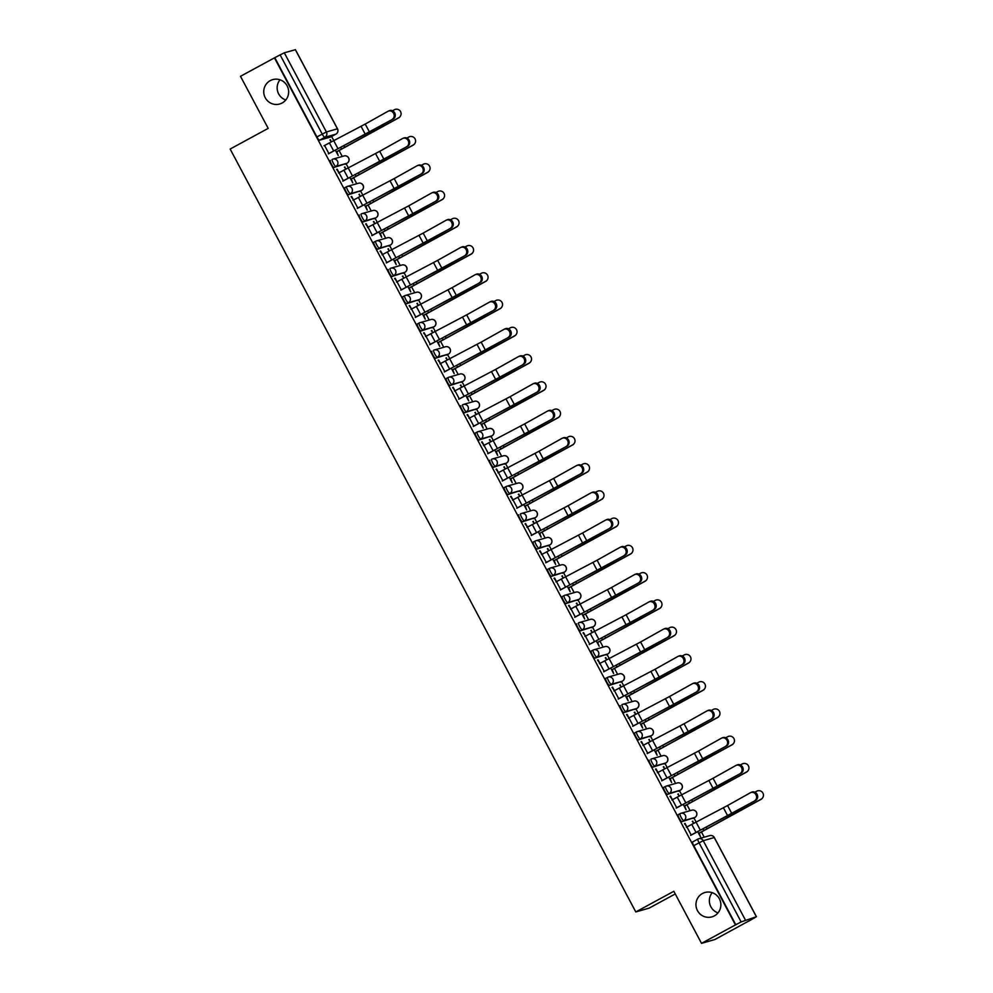 <?xml version="1.0" encoding="UTF-8"?>
<svg xmlns="http://www.w3.org/2000/svg" width="993" height="993" viewBox="0 0 993 993"><rect width="100%" height="100%" fill="white"/><g stroke="black" fill="none" stroke-linecap="round" stroke-linejoin="round"><path stroke-width="1.49" d="M702.485 893.501A12.673 12.412 74 0 1 719.925 899.993A12.673 12.412 74 0 1 711.919 916.874A12.673 12.412 74 0 1 702.485 893.501M270.27 80.619A12.673 12.412 74 0 1 287.709 87.111A12.673 12.412 74 0 1 279.703 103.992A12.673 12.412 74 0 1 270.27 80.619M679.994 813.689L678.182 814.67A3.96 0.794 61.5 0 0 678.157 814.682A3.96 0.794 61.5 0 0 679.262 818.393A3.96 0.794 61.5 0 0 681.906 821.658L683.78 820.64A3.96 0.794 -118.5 0 1 681.136 817.363A3.96 0.794 -118.5 0 1 680.031 813.664A3.96 0.794 -118.5 0 1 680.056 813.652A3.96 3.873 74 0 1 685.331 815.29A3.96 3.873 -106 0 1 683.78 820.64L694.802 817.487A3.96 3.873 -106 0 0 691.848 810.189A3.96 3.96 0 0 1 694.827 817.475A3.96 0.794 -118.5 0 1 694.802 817.487L681.906 821.658M665.509 786.431L663.696 787.412A3.96 0.794 61.5 0 0 663.659 787.424A3.96 0.794 61.5 0 0 664.776 791.123A3.96 0.794 61.5 0 0 667.408 794.4L669.282 793.382A3.96 0.794 -118.5 0 1 666.651 790.105A3.96 0.794 -118.5 0 1 665.533 786.406A3.96 0.794 -118.5 0 1 665.571 786.394A3.96 3.873 74 0 1 670.834 788.032A3.96 3.873 -106 0 1 669.282 793.382L680.304 790.229A3.96 0.794 -118.5 0 1 680.304 790.229A3.96 3.873 -106 0 0 677.363 782.931A3.96 3.96 0 0 1 680.342 790.217L667.408 794.4M649.161 760.166L649.199 760.154A3.96 0.794 61.5 0 0 649.161 760.166A3.96 0.794 61.5 0 0 650.278 763.865A3.96 0.794 61.5 0 0 652.91 767.142L654.784 766.124A3.96 0.794 -118.5 0 1 652.153 762.847A3.96 0.794 -118.5 0 1 651.036 759.149A3.96 0.794 -118.5 0 1 651.073 759.136A3.96 3.873 74 0 1 656.348 760.775A3.96 3.873 -106 0 1 654.784 766.124L665.806 762.972A3.96 3.873 -106 0 0 662.865 755.673A3.96 3.96 0 0 1 665.844 762.959A3.96 0.794 -118.5 0 1 665.844 762.959A3.96 0.794 -118.5 0 1 665.806 762.972L652.91 767.142M636.513 731.903L634.701 732.896A3.96 0.794 61.5 0 0 634.676 732.908A3.96 0.794 61.5 0 0 635.781 736.607A3.96 0.794 61.5 0 0 638.425 739.884L640.299 738.866A3.96 0.794 -118.5 0 1 637.655 735.59A3.96 0.794 -118.5 0 1 636.55 731.891A3.96 0.794 -118.5 0 1 636.575 731.878A3.96 3.873 74 0 1 641.85 733.517A3.96 3.873 -106 0 1 640.299 738.866L651.321 735.714A3.96 0.794 -118.5 0 1 651.321 735.714A3.96 3.873 -106 0 0 648.367 728.403A3.96 3.96 0 0 1 651.346 735.701L638.425 739.884M620.178 705.651L620.215 705.638A3.96 0.794 61.5 0 0 620.178 705.651A3.96 0.794 61.5 0 0 621.283 709.35A3.96 0.794 61.5 0 0 623.927 712.626L625.801 711.609A3.96 0.794 -118.5 0 1 623.17 708.332A3.96 0.794 -118.5 0 1 622.052 704.633A3.96 0.794 -118.5 0 1 622.09 704.62A3.96 3.873 74 0 1 627.353 706.259A3.96 3.873 -106 0 1 625.801 711.609L636.823 708.456A3.96 3.873 -106 0 0 633.882 701.145A3.96 3.96 0 0 1 636.861 708.443A3.96 0.794 -118.5 0 1 636.861 708.443A3.96 0.794 -118.5 0 1 636.823 708.456L623.927 712.626M607.53 677.387L605.718 678.38A3.96 0.794 61.5 0 0 605.68 678.393A3.96 0.794 61.5 0 0 606.797 682.092A3.96 0.794 61.5 0 0 609.429 685.369L611.303 684.351A3.96 0.794 -118.5 0 1 608.672 681.074A3.96 0.794 -118.5 0 1 607.555 677.375A3.96 0.794 -118.5 0 1 607.592 677.35A3.96 3.873 74 0 1 612.855 679.001A3.96 3.873 -106 0 1 611.303 684.351L622.326 681.198A3.96 3.873 -106 0 0 619.384 673.887A3.96 3.96 0 0 1 622.363 681.186A3.96 0.794 -118.5 0 1 622.326 681.198L609.429 685.369M593.032 650.13L591.22 651.11A3.96 0.794 61.5 0 0 591.183 651.135A3.96 0.794 61.5 0 0 592.3 654.834A3.96 0.794 61.5 0 0 594.944 658.111L596.818 657.081A3.96 0.794 -118.5 0 1 594.174 653.816A3.96 0.794 -118.5 0 1 593.069 650.105A3.96 0.794 -118.5 0 1 593.094 650.092A3.96 3.873 74 0 1 598.369 651.743A3.96 3.873 -106 0 1 596.818 657.081L607.84 653.94A3.96 0.794 -118.5 0 1 607.84 653.94A3.96 3.873 -106 0 0 604.886 646.629A3.96 3.96 0 0 1 607.865 653.928L594.944 658.111M576.697 623.865L576.722 623.852A3.96 0.794 61.5 0 0 576.697 623.865A3.96 0.794 61.5 0 0 577.802 627.576A3.96 0.794 61.5 0 0 580.446 630.84L582.32 629.823A3.96 0.794 -118.5 0 1 579.689 626.558A3.96 0.794 -118.5 0 1 578.571 622.847A3.96 0.794 -118.5 0 1 578.609 622.834A3.96 3.873 74 0 1 583.872 624.485A3.96 3.873 -106 0 1 582.32 629.823L593.342 626.682A3.96 3.873 -106 0 0 590.401 619.371A3.96 3.96 0 0 1 593.38 626.657A3.96 0.794 -118.5 0 1 593.38 626.657A3.96 0.794 -118.5 0 1 593.342 626.682L580.446 630.84M564.049 595.614L562.237 596.594A3.96 0.794 61.5 0 0 562.199 596.607A3.96 0.794 61.5 0 0 563.316 600.318A3.96 0.794 61.5 0 0 565.948 603.583L567.822 602.565A3.96 0.794 -118.5 0 1 565.191 599.3A3.96 0.794 -118.5 0 1 564.074 595.589A3.96 0.794 -118.5 0 1 564.111 595.577A3.96 3.873 74 0 1 569.374 597.215A3.96 3.873 -106 0 1 567.822 602.565L578.845 599.412A3.96 0.794 -118.5 0 1 578.845 599.412A3.96 3.873 -106 0 0 575.903 592.113A3.96 3.96 0 0 1 578.882 599.4L565.948 603.583M549.551 568.356L547.739 569.337A3.96 0.794 61.5 0 0 547.702 569.349A3.96 0.794 61.5 0 0 548.819 573.06A3.96 0.794 61.5 0 0 551.45 576.325L553.337 575.307A3.96 0.794 -118.5 0 1 550.693 572.042A3.96 0.794 -118.5 0 1 549.588 568.331A3.96 0.794 -118.5 0 1 549.613 568.319A3.96 3.873 74 0 1 554.888 569.957A3.96 3.873 -106 0 1 553.337 575.307L564.359 572.154A3.96 3.873 -106 0 0 561.405 564.856A3.96 3.96 0 0 1 564.384 572.142A3.96 0.794 -118.5 0 1 564.359 572.154L551.45 576.325M535.066 541.098L533.241 542.079A3.96 0.794 61.5 0 0 533.216 542.091A3.96 0.794 61.5 0 0 534.321 545.802A3.96 0.794 61.5 0 0 536.965 549.067L538.839 548.049A3.96 0.794 -118.5 0 1 536.195 544.772A3.96 0.794 -118.5 0 1 535.09 541.073A3.96 0.794 -118.5 0 1 535.128 541.061A3.96 3.873 74 0 1 540.391 542.699A3.96 3.873 -106 0 1 538.839 548.049L549.861 544.896A3.96 0.794 -118.5 0 1 549.861 544.896A3.96 3.873 -106 0 0 546.92 537.598A3.96 3.96 0 0 1 549.899 544.884L536.965 549.067M518.718 514.833L518.756 514.821A3.96 0.794 61.5 0 0 518.718 514.833A3.96 0.794 61.5 0 0 519.836 518.532A3.96 0.794 61.5 0 0 522.467 521.809L524.341 520.791A3.96 0.794 -118.5 0 1 521.71 517.514A3.96 0.794 -118.5 0 1 520.593 513.815A3.96 0.794 -118.5 0 1 520.63 513.803A3.96 3.873 74 0 1 525.893 515.441A3.96 3.873 -106 0 1 524.341 520.791L535.364 517.638A3.96 3.873 -106 0 0 532.422 510.34A3.96 3.96 0 0 1 535.401 517.626A3.96 0.794 -118.5 0 1 535.401 517.626A3.96 0.794 -118.5 0 1 535.364 517.638L522.467 521.809M506.07 486.57L504.258 487.563A3.96 0.794 61.5 0 0 504.221 487.575A3.96 0.794 61.5 0 0 505.338 491.274A3.96 0.794 61.5 0 0 507.969 494.551L509.856 493.533A3.96 0.794 -118.5 0 1 507.212 490.257A3.96 0.794 -118.5 0 1 506.107 486.558A3.96 0.794 -118.5 0 1 506.132 486.545A3.96 3.873 74 0 1 511.407 488.184A3.96 3.873 -106 0 1 509.856 493.533L520.878 490.381A3.96 0.794 -118.5 0 1 520.878 490.381A3.96 3.873 -106 0 0 517.924 483.082A3.96 3.96 0 0 1 520.903 490.368L507.969 494.551M489.735 460.318L489.76 460.305A3.96 0.794 61.5 0 0 489.735 460.318A3.96 0.794 61.5 0 0 490.84 464.016A3.96 0.794 61.5 0 0 493.484 467.293L495.358 466.276A3.96 0.794 -118.5 0 1 492.714 462.999A3.96 0.794 -118.5 0 1 491.609 459.3A3.96 0.794 -118.5 0 1 491.634 459.287A3.96 3.873 74 0 1 496.91 460.926A3.96 3.873 -106 0 1 495.358 466.276L506.38 463.123A3.96 3.873 -106 0 0 503.426 455.824A3.96 3.96 0 0 1 506.418 463.11A3.96 0.794 -118.5 0 1 506.38 463.123L493.484 467.293M477.087 432.054L475.275 433.047A3.96 0.794 61.5 0 0 475.237 433.06A3.96 0.794 61.5 0 0 476.355 436.759A3.96 0.794 61.5 0 0 478.986 440.036L480.86 439.018A3.96 0.794 -118.5 0 1 478.229 435.741A3.96 0.794 -118.5 0 1 477.112 432.042A3.96 0.794 -118.5 0 1 477.149 432.029A3.96 3.873 74 0 1 482.412 433.668A3.96 3.873 -106 0 1 480.86 439.018L491.883 435.865A3.96 0.794 -118.5 0 1 491.883 435.865A3.96 3.873 -106 0 0 488.941 428.554A3.96 3.96 0 0 1 491.92 435.853L478.986 440.036M460.74 405.802L460.777 405.789A3.96 0.794 61.5 0 0 460.74 405.802A3.96 0.794 61.5 0 0 461.857 409.501A3.96 0.794 61.5 0 0 464.488 412.778L466.375 411.76A3.96 0.794 -118.5 0 1 463.731 408.483A3.96 0.794 -118.5 0 1 462.614 404.784A3.96 0.794 -118.5 0 1 462.651 404.759A3.96 3.873 74 0 1 467.926 406.41A3.96 3.873 -106 0 1 466.375 411.76L477.397 408.607A3.96 3.873 -106 0 0 474.443 401.296A3.96 3.96 0 0 1 477.422 408.595A3.96 0.794 -118.5 0 1 477.397 408.607L464.488 412.778M448.091 377.539L446.279 378.519A3.96 0.794 61.5 0 0 446.254 378.544A3.96 0.794 61.5 0 0 447.359 382.243A3.96 0.794 61.5 0 0 450.003 385.52L451.877 384.502A3.96 0.794 -118.5 0 1 449.233 381.225A3.96 0.794 -118.5 0 1 448.128 377.514A3.96 0.794 -118.5 0 1 448.153 377.501A3.96 3.873 74 0 1 453.429 379.152A3.96 3.873 -106 0 1 451.877 384.502L462.899 381.349A3.96 3.873 -106 0 0 459.945 374.038A3.96 3.96 0 0 1 462.924 381.337A3.96 0.794 -118.5 0 1 462.899 381.349L450.003 385.52M431.756 351.274L431.794 351.261A3.96 0.794 61.5 0 0 431.756 351.274A3.96 0.794 61.5 0 0 432.874 354.985A3.96 0.794 61.5 0 0 435.505 358.262L437.379 357.232A3.96 0.794 -118.5 0 1 434.748 353.967A3.96 0.794 -118.5 0 1 433.631 350.256A3.96 0.794 -118.5 0 1 433.668 350.244A3.96 3.873 74 0 1 438.931 351.894A3.96 3.873 -106 0 1 437.379 357.232L448.402 354.091A3.96 3.873 -106 0 0 445.46 346.78A3.96 3.96 0 0 1 448.439 354.067A3.96 0.794 -118.5 0 1 448.439 354.067A3.96 0.794 -118.5 0 1 448.402 354.091L435.505 358.262M419.108 323.023L417.296 324.003A3.96 0.794 61.5 0 0 417.259 324.016A3.96 0.794 61.5 0 0 418.376 327.727A3.96 0.794 61.5 0 0 421.007 330.992L422.881 329.974A3.96 0.794 -118.5 0 1 420.25 326.709A3.96 0.794 -118.5 0 1 419.133 322.998A3.96 0.794 -118.5 0 1 419.17 322.986A3.96 3.873 74 0 1 424.445 324.624A3.96 3.873 -106 0 1 422.881 329.974L433.904 326.821A3.96 3.873 -106 0 0 430.962 319.523A3.96 3.96 0 0 1 433.941 326.809A3.96 0.794 -118.5 0 1 433.904 326.821L421.007 330.992M404.61 295.765L402.798 296.746A3.96 0.794 61.5 0 0 402.773 296.758A3.96 0.794 61.5 0 0 403.878 300.469A3.96 0.794 61.5 0 0 406.522 303.734L408.396 302.716A3.96 0.794 -118.5 0 1 405.752 299.452A3.96 0.794 -118.5 0 1 404.647 295.74A3.96 0.794 -118.5 0 1 404.672 295.728A3.96 3.873 74 0 1 409.948 297.366A3.96 3.873 -106 0 1 408.396 302.716L419.418 299.563A3.96 0.794 -118.5 0 1 419.418 299.563A3.96 3.873 -106 0 0 416.464 292.265A3.96 3.96 0 0 1 419.443 299.551L406.522 303.734M388.275 269.5L388.313 269.488A3.96 0.794 61.5 0 0 388.275 269.5A3.96 0.794 61.5 0 0 389.38 273.212A3.96 0.794 61.5 0 0 392.024 276.476L393.898 275.458A3.96 0.794 -118.5 0 1 391.267 272.194A3.96 0.794 -118.5 0 1 390.15 268.482A3.96 0.794 -118.5 0 1 390.187 268.47A3.96 3.873 74 0 1 395.45 270.108A3.96 3.873 -106 0 1 393.898 275.458L404.921 272.305A3.96 3.873 -106 0 0 401.979 265.007A3.96 3.96 0 0 1 404.958 272.293A3.96 0.794 -118.5 0 1 404.958 272.293A3.96 0.794 -118.5 0 1 404.921 272.305L392.024 276.476M375.627 241.249L373.815 242.23A3.96 0.794 61.5 0 0 373.778 242.242A3.96 0.794 61.5 0 0 374.895 245.954A3.96 0.794 61.5 0 0 377.526 249.218L379.4 248.2A3.96 0.794 -118.5 0 1 376.769 244.923A3.96 0.794 -118.5 0 1 375.652 241.225A3.96 0.794 -118.5 0 1 375.689 241.212A3.96 3.873 74 0 1 380.964 242.851A3.96 3.873 -106 0 1 379.4 248.2L390.423 245.048A3.96 0.794 -118.5 0 1 390.423 245.048A3.96 3.873 -106 0 0 387.481 237.749A3.96 3.96 0 0 1 390.46 245.035L377.526 249.218M359.292 214.984L359.317 214.972A3.96 0.794 61.5 0 0 359.292 214.984A3.96 0.794 61.5 0 0 360.397 218.683A3.96 0.794 61.5 0 0 363.041 221.96L364.915 220.942A3.96 0.794 -118.5 0 1 362.271 217.666A3.96 0.794 -118.5 0 1 361.167 213.967A3.96 0.794 -118.5 0 1 361.191 213.954A3.96 3.873 74 0 1 366.467 215.593A3.96 3.873 -106 0 1 364.915 220.942L375.937 217.79A3.96 3.873 -106 0 0 372.983 210.491A3.96 3.96 0 0 1 375.962 217.777A3.96 0.794 -118.5 0 1 375.937 217.79L363.041 221.96M346.644 186.721L344.819 187.714A3.96 0.794 61.5 0 0 344.794 187.727A3.96 0.794 61.5 0 0 345.899 191.426A3.96 0.794 61.5 0 0 348.543 194.702L350.417 193.685A3.96 0.794 -118.5 0 1 347.786 190.408A3.96 0.794 -118.5 0 1 346.669 186.709A3.96 0.794 -118.5 0 1 346.706 186.696A3.96 3.873 74 0 1 351.969 188.335A3.96 3.873 -106 0 1 350.417 193.685L361.44 190.532A3.96 0.794 -118.5 0 1 361.44 190.532A3.96 3.873 -106 0 0 358.498 183.233A3.96 3.96 0 0 1 361.477 190.519L348.543 194.702M330.297 160.469L330.334 160.456A3.96 0.794 61.5 0 0 330.297 160.469A3.96 0.794 61.5 0 0 331.414 164.168A3.96 0.794 61.5 0 0 334.045 167.445L335.919 166.427A3.96 0.794 -118.5 0 1 333.288 163.15A3.96 0.794 -118.5 0 1 332.171 159.451A3.96 0.794 -118.5 0 1 332.208 159.439A3.96 3.873 74 0 1 337.471 161.077A3.96 3.873 -106 0 1 335.919 166.427L346.942 163.274A3.96 3.873 -106 0 0 344 155.963A3.96 3.96 0 0 1 346.979 163.262A3.96 0.794 -118.5 0 1 346.942 163.274L334.045 167.445M718.001 912.877A12.673 12.412 74 0 1 712.229 892.67M285.785 99.995A12.673 12.412 74 0 1 280.014 79.8M701.517 943.35L673.825 891.28L635.793 911.934L230.153 149.037L268.184 128.37L240.492 76.3L274.44 57.867L735.453 924.917L701.517 943.35L714.873 939.527L748.772 921.02M704.198 837.186L701.443 831.997M696.118 821.993L693.97 817.947M690.11 810.685L686.945 804.74M681.632 794.735L679.473 790.689M675.612 783.427L672.46 777.482M667.135 767.477L664.987 763.431M661.127 756.17L657.962 750.224M652.637 740.219L650.489 736.173M646.629 728.912L643.464 722.966M638.151 712.962L635.992 708.915M632.131 701.654L628.979 695.708M623.654 685.704L621.506 681.645M617.634 674.384L614.481 668.438M609.156 658.433L607.008 654.387M603.148 647.126L599.983 641.18M594.67 631.176L592.511 627.129M588.65 619.868L585.485 613.922M580.173 603.918L578.013 599.871M574.153 592.61L571 586.664M565.675 576.66L563.528 572.613M559.667 565.352L556.502 559.407M551.189 549.402L549.03 545.356M545.169 538.094L542.004 532.149M536.692 522.144L534.532 518.098M530.672 510.836L527.519 504.891M522.194 494.886L520.047 490.84M516.186 483.579L513.021 477.633M507.696 467.629L505.549 463.582M501.688 456.321L498.523 450.375M493.211 440.371L491.051 436.324M487.191 429.063L484.038 423.117M478.713 413.113L476.566 409.054M472.705 401.793L469.54 395.847M464.215 385.843L462.068 381.796M458.207 374.535L455.042 368.589M449.73 358.585L447.57 354.538M443.71 347.277L440.557 341.331M435.232 331.327L433.085 327.28M429.224 320.019L426.059 314.073M420.734 304.069L418.587 300.023M414.726 292.761L411.561 286.816M406.249 276.811L404.089 272.765M400.229 265.503L397.076 259.558M391.751 249.553L389.604 245.507M385.743 238.246L382.578 232.3M377.253 222.295L375.106 218.249M371.245 210.988L368.08 205.042M362.768 195.038L360.608 190.991M356.748 183.73L353.582 177.784M348.27 167.78L346.123 163.733M342.25 156.472L339.097 150.526M333.772 140.522L331.625 136.463M675.252 893.948L649.149 908.123L635.793 911.934M748.821 921.094L756.43 916.7L741.138 921.926L699.047 842.772A3.96 0.794 -118.5 0 1 697.93 839.073A3.96 0.794 -118.5 0 1 697.967 839.06A3.96 3.873 -106 0 1 698.737 838.737A3.96 3.96 0 0 0 697.93 839.073L692.642 841.94A3.96 0.794 -118.5 0 1 692.68 841.927L697.905 839.085M735.453 924.917L741.138 921.926M330.644 136.997A3.96 0.794 -118.5 0 1 330.607 137.022L319.56 140.187L324.835 137.307A3.96 0.794 -118.5 0 1 322.204 134.043L280.113 54.888L284.308 52.803L295.355 49.712M280.113 54.888L274.44 57.867M324.562 145.475L328.894 153.605M335.336 150.117L338.241 155.578L336.863 151.73M346.023 168.959L344.434 167.221M344.956 166.936L345.502 169.232M339.06 172.732L336.639 169.455M337.161 169.17L343.379 180.863M349.821 177.375L352.726 182.836L351.361 178.988M360.521 196.217L358.92 194.479M359.454 194.206L360 196.49M353.545 199.99L351.137 196.713M351.659 196.428L357.877 208.133M364.319 204.632L367.224 210.094L365.858 206.246M375.019 223.475L373.418 221.749M373.939 221.464L374.485 223.76M368.043 227.248L365.635 223.971M366.156 223.686L372.375 235.391M378.817 231.89L381.722 237.352L380.344 233.504M389.504 250.732L387.915 249.007M388.437 248.722L388.983 251.018M382.541 254.506L380.12 251.229M380.642 250.944L386.86 262.649M393.315 259.148L396.207 264.61L394.842 260.774M404.002 277.99L402.413 276.265M402.935 275.98L403.481 278.276M397.039 281.764L394.618 278.487M395.14 278.201L401.358 289.906M407.8 286.406L410.705 291.868L409.339 288.032M418.5 305.248L416.899 303.523M417.42 303.237L417.966 305.534M411.524 309.022L409.116 305.745M409.637 305.459L415.856 317.164M422.298 313.664L425.203 319.125L423.825 315.29M432.985 332.506L431.396 330.781M431.918 330.495L432.464 332.792M426.022 336.279L423.601 333.003M424.123 332.717L430.354 344.422M436.796 340.922L439.7 346.396L438.323 342.548M447.483 359.776L445.894 358.039M446.416 357.753L446.962 360.049M440.52 363.537L438.099 360.26M438.621 359.987L444.839 371.68M451.281 368.192L454.186 373.653L452.82 369.806M461.981 387.034L460.38 385.296M460.901 385.011L461.447 387.307M455.005 390.808L452.597 387.531M453.118 387.245L459.337 398.938M465.779 395.45L468.684 400.911L467.306 397.063M476.466 414.292L474.877 412.554M475.399 412.269L475.945 414.565M469.503 418.065L467.082 414.789M467.604 414.503L473.835 426.196M480.277 422.708L483.181 428.169L481.804 424.321M490.964 441.55L489.375 439.812M489.897 439.527L490.443 441.823M484.001 445.323L481.58 442.046M482.101 441.761L488.32 453.453M494.762 449.966L497.667 455.427L496.301 451.579M505.462 468.808L503.861 467.07M504.382 466.797L504.928 469.081M498.486 472.581L496.078 469.304M496.599 469.019L502.818 480.724M509.26 477.223L512.165 482.685L510.799 478.837M519.947 496.066L518.358 494.34M518.88 494.055L519.426 496.351M512.984 499.839L510.563 496.562M511.085 496.277L517.316 507.982M523.758 504.481L526.662 509.943L525.285 506.095M534.445 523.323L532.856 521.598M533.378 521.313L533.924 523.609M527.482 527.097L525.061 523.82M525.582 523.534L531.801 535.239M538.243 531.739L541.148 537.201L539.782 533.353M548.943 550.581L547.342 548.856M547.863 548.57L548.409 550.867M541.967 554.355L539.559 551.078M540.08 550.792L546.299 562.497M552.741 558.997L555.646 564.458L554.28 560.623M563.428 577.839L561.839 576.114M562.361 575.828L562.907 578.125M556.465 581.613L554.044 578.336M554.578 578.05L560.797 589.755M567.239 586.255L570.143 591.716L568.766 587.881M577.926 605.097L576.337 603.372M576.859 603.086L577.405 605.382M570.963 608.87L568.542 605.593M569.063 605.308L575.282 617.013M581.724 613.513L584.629 618.974L583.263 615.139M592.424 632.355L590.823 630.629M591.344 630.344L591.902 632.64M585.448 636.128L583.04 632.851M583.561 632.578L589.78 644.271M596.222 640.783L599.127 646.244L597.761 642.397M606.909 659.625L605.32 657.887M605.842 657.602L606.388 659.898M599.946 663.386L597.538 660.109M598.059 659.836L604.278 671.529M610.72 668.041L613.624 673.502L612.247 669.654M621.407 686.883L619.818 685.145M620.34 684.86L620.886 687.156M614.444 690.656L612.023 687.379M612.544 687.094L618.763 698.787M625.205 695.299L628.11 700.76L626.744 696.912M635.905 714.141L634.304 712.403M634.837 712.118L635.383 714.414M628.929 717.914L626.521 714.637M627.042 714.352L633.261 726.044M639.703 722.556L642.608 728.018L641.242 724.17M650.403 741.399L648.801 739.661M649.323 739.388L649.869 741.672M643.427 745.172L641.019 741.895M641.54 741.61L647.759 753.302M654.201 749.814L657.105 755.276L655.728 751.428M664.888 768.656L663.299 766.919M663.82 766.646L664.367 768.93M657.925 772.43L655.504 769.153M656.025 768.867L662.257 780.572M668.699 777.072L671.603 782.534L670.225 778.686M679.386 795.914L677.797 794.189M678.318 793.904L678.864 796.2M672.422 799.688L670.002 796.411M670.523 796.125L676.742 807.83M683.184 804.33L686.089 809.791L684.723 805.944M693.884 823.172L692.282 821.447M692.804 821.161L693.35 823.458M686.908 826.946L684.5 823.669M685.021 823.383L691.24 835.088M331.525 141.701L329.937 139.963M330.458 139.678L331.004 141.974M697.682 831.588L700.586 837.049L699.209 833.214M694.864 817.45A3.96 0.794 -118.5 0 1 694.827 817.475L692.953 818.493A3.96 0.794 61.5 0 0 692.953 818.493A3.96 0.794 61.5 0 0 692.99 818.48M678.43 791.247A3.96 0.794 61.5 0 0 678.467 791.235A3.96 0.794 61.5 0 0 678.492 791.222L680.342 790.217A3.96 0.794 -118.5 0 0 680.366 790.192M665.844 762.959L663.969 763.977A3.96 0.794 61.5 0 0 663.969 763.977A3.96 0.794 61.5 0 0 663.994 763.952M620.451 682.216A3.96 0.794 61.5 0 0 620.488 682.203A3.96 0.794 61.5 0 0 620.513 682.179L622.363 681.186A3.96 0.794 -118.5 0 0 622.4 681.161M607.902 653.903A3.96 0.794 -118.5 0 1 607.865 653.928L605.991 654.946A3.96 0.794 61.5 0 0 605.991 654.946A3.96 0.794 61.5 0 0 606.028 654.921M562.472 573.172A3.96 0.794 61.5 0 0 562.51 573.16A3.96 0.794 61.5 0 0 562.534 573.147L564.384 572.142A3.96 0.794 -118.5 0 0 564.421 572.117M549.923 544.859A3.96 0.794 -118.5 0 1 549.899 544.884L548.012 545.902A3.96 0.794 61.5 0 0 548.012 545.902A3.96 0.794 61.5 0 0 548.049 545.889M533.489 518.656A3.96 0.794 61.5 0 0 533.526 518.644A3.96 0.794 61.5 0 0 533.551 518.631L535.401 517.626M490.008 436.883A3.96 0.794 61.5 0 0 490.046 436.87A3.96 0.794 61.5 0 0 490.07 436.846L491.92 435.853M477.422 408.595L475.548 409.613A3.96 0.794 61.5 0 0 475.548 409.613A3.96 0.794 61.5 0 0 475.573 409.588M448.439 354.067L446.565 355.097A3.96 0.794 61.5 0 0 446.565 355.097A3.96 0.794 61.5 0 0 446.589 355.072M432.029 327.851A3.96 0.794 61.5 0 0 432.067 327.827A3.96 0.794 61.5 0 0 432.092 327.814L433.941 326.809M419.48 299.538A3.96 0.794 -118.5 0 1 419.443 299.551L417.569 300.569A3.96 0.794 61.5 0 0 417.569 300.569A3.96 0.794 61.5 0 0 417.606 300.556M403.046 273.323A3.96 0.794 61.5 0 0 403.084 273.311A3.96 0.794 61.5 0 0 403.108 273.298L404.958 272.293M390.46 245.035L388.586 246.053A3.96 0.794 61.5 0 0 388.586 246.053A3.96 0.794 61.5 0 0 388.611 246.041M374.063 218.808A3.96 0.794 61.5 0 0 374.088 218.795A3.96 0.794 61.5 0 0 374.125 218.77L375.962 217.777M361.502 190.495A3.96 0.794 -118.5 0 1 361.477 190.519L359.603 191.537A3.96 0.794 61.5 0 0 359.603 191.537A3.96 0.794 61.5 0 0 359.627 191.512M345.067 164.292A3.96 0.794 61.5 0 0 345.105 164.279A3.96 0.794 61.5 0 0 345.13 164.255L346.979 163.262A3.96 0.794 -118.5 0 0 347.016 163.237M735.85 924.806L693.759 845.651A3.96 0.794 -118.5 0 1 692.642 841.94M335.932 134.129A3.96 0.794 -118.5 0 1 335.895 134.142L330.607 137.022A3.96 0.794 -118.5 0 1 330.582 137.034L335.87 134.167L324.835 137.307A3.96 3.873 74 0 0 326.399 131.97L337.421 128.817L295.331 49.662M274.825 57.755L316.916 136.91A3.96 0.794 61.5 0 0 319.56 140.187M392.26 119.334A4.555 4.059 -113.1 0 0 387.978 111.303L365.213 124.063L369.495 132.094L393.34 118.875A4.555 4.059 66.9 0 0 389.057 110.844M328.373 153.89L393.34 118.875M328.311 153.791L369.495 132.094M324.041 145.748L365.213 124.063M400.502 115.995L400.402 116.181A4.555 4.543 -150.2 0 1 398.578 117.931L398.689 117.745A4.555 4.543 29.8 0 0 399.819 110.571A4.555 4.543 29.8 0 0 394.42 109.714L392.483 110.732M336.292 151.917L398.689 117.745M336.342 152.016L398.578 117.931M406.745 146.604A4.555 4.059 -113.1 0 0 402.475 138.561L379.711 151.321L383.981 159.352L407.825 146.132A4.555 4.059 66.9 0 0 403.555 138.101M342.858 181.148L407.825 146.132M342.808 181.049L383.981 159.352M338.539 173.018L379.711 151.321M421.243 173.862A4.555 4.059 -113.1 0 0 416.973 165.819L394.209 178.579L398.478 186.622L422.323 173.39A4.555 4.059 66.9 0 0 418.053 165.359M357.356 208.406L422.323 173.39M357.306 208.307L398.478 186.622M353.024 200.276L394.209 178.579M415 143.253L414.888 143.439A4.555 4.543 -150.2 0 1 413.076 145.189L413.187 145.015A4.555 4.543 29.8 0 0 414.317 137.841A4.555 4.543 29.8 0 0 408.905 136.972L406.981 137.99M350.79 179.174L413.187 145.015M350.839 179.274L413.076 145.189M429.485 170.511L429.386 170.697A4.555 4.543 -150.2 0 1 427.573 172.447L427.673 172.273A4.555 4.543 29.8 0 0 428.802 165.099A4.555 4.543 29.8 0 0 423.403 164.23L421.466 165.248M365.275 206.432L427.673 172.273M365.337 206.532L427.573 172.447M435.741 201.12A4.555 4.059 -113.1 0 0 431.459 193.076L408.706 205.836L412.976 213.88L436.821 200.66A4.555 4.059 66.9 0 0 432.538 192.617M371.854 235.664L436.821 200.66M371.792 235.564L412.976 213.88M367.522 227.534L408.706 205.836M450.226 228.378A4.555 4.059 -113.1 0 0 445.956 220.334L423.192 233.094L427.474 241.138L451.306 227.918A4.555 4.059 66.9 0 0 447.036 219.875M386.339 262.934L451.306 227.918M386.289 262.822L427.474 241.138M382.02 254.791L423.192 233.094M464.724 255.635A4.555 4.059 -113.1 0 0 460.454 247.592L437.69 260.352L441.959 268.395L465.804 255.176A4.555 4.059 66.9 0 0 461.534 247.133M400.837 290.192L465.804 255.176M400.787 290.093L441.959 268.395M396.505 282.049L437.69 260.352M443.983 197.781L443.883 197.955A4.555 4.543 -150.2 0 1 442.059 199.705L442.17 199.531A4.555 4.543 29.8 0 0 443.3 192.357A4.555 4.543 29.8 0 0 437.901 191.488L435.964 192.505M379.773 233.69L442.17 199.531M379.822 233.789L442.059 199.705M458.481 225.039L458.369 225.212A4.555 4.543 -150.2 0 1 456.557 226.963L456.668 226.789A4.555 4.543 29.8 0 0 457.798 219.614A4.555 4.543 29.8 0 0 452.386 218.745L450.462 219.763M394.271 260.948L456.668 226.789M394.32 261.047L456.557 226.963M472.978 252.296L472.867 252.47A4.555 4.543 -150.2 0 1 471.054 254.233L471.154 254.047A4.555 4.543 29.8 0 0 472.283 246.872A4.555 4.543 29.8 0 0 466.884 246.003L464.947 247.021M408.756 288.206L471.154 254.047M408.818 288.305L471.054 254.233M487.464 279.554L487.364 279.728A4.555 4.543 -150.2 0 1 485.552 281.491L485.651 281.304A4.555 4.543 29.8 0 0 486.781 274.13A4.555 4.543 29.8 0 0 481.382 273.261L479.445 274.279M423.254 315.464L485.651 281.304M423.303 315.575L485.552 281.491M501.961 306.812L501.85 306.998A4.555 4.543 -150.2 0 1 500.038 308.749L500.149 308.562A4.555 4.543 29.8 0 0 501.279 301.388A4.555 4.543 29.8 0 0 495.867 300.531L493.943 301.549M437.752 342.734L500.149 308.562M437.801 342.833L500.038 308.749M516.459 334.07L516.348 334.256A4.555 4.543 -150.2 0 1 514.535 336.006L514.635 335.82A4.555 4.543 29.8 0 0 515.764 328.646A4.555 4.543 29.8 0 0 510.365 327.789L508.441 328.807M452.237 369.992L514.635 335.82M452.299 370.091L514.535 336.006M530.945 361.328L530.845 361.514A4.555 4.543 -150.2 0 1 529.033 363.264L529.132 363.078A4.555 4.543 29.8 0 0 530.262 355.904A4.555 4.543 29.8 0 0 524.863 355.047L522.926 356.065M466.735 397.25L529.132 363.078M466.784 397.349L529.033 363.264M545.442 388.586L545.343 388.772A4.555 4.543 -150.2 0 1 543.519 390.522L543.63 390.336A4.555 4.543 29.8 0 0 544.76 383.161A4.555 4.543 29.8 0 0 539.348 382.305L537.424 383.323M481.233 424.507L543.63 390.336M481.282 424.607L543.519 390.522M559.94 415.844L559.829 416.03A4.555 4.543 -150.2 0 1 558.016 417.78L558.116 417.594A4.555 4.543 29.8 0 0 559.245 410.432A4.555 4.543 29.8 0 0 553.846 409.563L551.922 410.581M495.718 451.765L558.116 417.594M495.78 451.865L558.016 417.78M574.426 443.101L574.326 443.288A4.555 4.543 -150.2 0 1 572.514 445.038L572.613 444.864A4.555 4.543 29.8 0 0 573.743 437.69A4.555 4.543 29.8 0 0 568.344 436.821L566.407 437.839M510.216 479.023L572.613 444.864M510.265 479.123L572.514 445.038M588.923 470.359L588.824 470.545A4.555 4.543 -150.2 0 1 587 472.296L587.111 472.122A4.555 4.543 29.8 0 0 588.241 464.947A4.555 4.543 29.8 0 0 582.829 464.079L580.905 465.096M524.714 506.281L587.111 472.122M524.763 506.38L587 472.296M603.421 497.63L603.31 497.803A4.555 4.543 -150.2 0 1 601.497 499.553L601.597 499.38A4.555 4.543 29.8 0 0 602.739 492.205A4.555 4.543 29.8 0 0 597.327 491.336L595.403 492.354M539.199 533.539L601.597 499.38M539.261 533.638L601.497 499.553M617.907 524.887L617.807 525.061A4.555 4.543 -150.2 0 1 615.995 526.824L616.094 526.638A4.555 4.543 29.8 0 0 617.224 519.463A4.555 4.543 29.8 0 0 611.825 518.594L609.888 519.612M553.697 560.797L616.094 526.638M553.759 560.896L615.995 526.824M632.404 552.145L632.305 552.319A4.555 4.543 -150.2 0 1 630.481 554.082L630.592 553.895A4.555 4.543 29.8 0 0 631.722 546.721A4.555 4.543 29.8 0 0 626.31 545.852L624.386 546.87M568.195 588.055L630.592 553.895M568.244 588.166L630.481 554.082M646.902 579.403L646.791 579.589A4.555 4.543 -150.2 0 1 644.978 581.339L645.078 581.153A4.555 4.543 29.8 0 0 646.22 573.979A4.555 4.543 29.8 0 0 640.808 573.11L638.884 574.14M582.692 615.312L645.078 581.153M582.742 615.424L644.978 581.339M661.388 606.661L661.288 606.847A4.555 4.543 -150.2 0 1 659.476 608.597L659.575 608.411A4.555 4.543 29.8 0 0 660.705 601.237A4.555 4.543 29.8 0 0 655.306 600.38L653.369 601.398M597.178 642.583L659.575 608.411M597.24 642.682L659.476 608.597M675.885 633.919L675.786 634.105A4.555 4.543 -150.2 0 1 673.962 635.855L674.073 635.669A4.555 4.543 29.8 0 0 675.203 628.495A4.555 4.543 29.8 0 0 669.803 627.638L667.867 628.656M611.676 669.841L674.073 635.669M611.725 669.94L673.962 635.855M690.383 661.177L690.272 661.363A4.555 4.543 -150.2 0 1 688.459 663.113L688.571 662.927A4.555 4.543 29.8 0 0 689.701 655.752A4.555 4.543 29.8 0 0 684.289 654.896L682.365 655.914M626.173 697.098L688.571 662.927M626.223 697.198L688.459 663.113M704.869 688.434L704.769 688.621A4.555 4.543 -150.2 0 1 702.957 690.371L703.056 690.185A4.555 4.543 29.8 0 0 704.186 683.023A4.555 4.543 29.8 0 0 698.787 682.154L696.85 683.172M640.659 724.356L703.056 690.185M640.721 724.456L702.957 690.371M479.222 282.893A4.555 4.059 -113.1 0 0 474.939 274.85L452.187 287.61L456.457 295.653L480.302 282.434A4.555 4.059 66.9 0 0 476.019 274.391M415.335 317.45L480.302 282.434M415.273 317.35L456.457 295.653M411.003 309.307L452.187 287.61M493.707 310.151A4.555 4.059 -113.1 0 0 489.437 302.12L466.673 314.868L470.955 322.911L494.787 309.692A4.555 4.059 66.9 0 0 490.517 301.649M429.82 344.708L494.787 309.692M429.77 344.608L470.955 322.911M425.5 336.565L466.673 314.868M508.205 337.409A4.555 4.059 -113.1 0 0 503.935 329.378L481.171 342.138L485.44 350.169L509.285 336.95A4.555 4.059 66.9 0 0 505.015 328.906M444.318 371.965L509.285 336.95M444.268 371.866L485.44 350.169M439.998 363.823L481.171 342.138M522.703 364.667A4.555 4.059 -113.1 0 0 518.42 356.636L495.668 369.396L499.938 377.427L523.783 364.208A4.555 4.059 66.9 0 0 519.5 356.177M458.816 399.223L523.783 364.208M458.766 399.124L499.938 377.427M454.484 391.081L495.668 369.396M537.188 391.925A4.555 4.059 -113.1 0 0 532.918 383.894L510.154 396.654L514.436 404.685L538.268 391.465A4.555 4.059 66.9 0 0 533.998 383.435M473.313 426.481L538.268 391.465M473.251 426.382L514.436 404.685M468.981 418.338L510.154 396.654M551.686 419.183A4.555 4.059 -113.1 0 0 547.416 411.152L524.652 423.912L528.921 431.943L552.766 418.723A4.555 4.059 66.9 0 0 548.496 410.692M487.799 453.739L552.766 418.723M487.749 453.64L528.921 431.943M483.479 445.609L524.652 423.912M566.184 446.453A4.555 4.059 -113.1 0 0 561.901 438.409L539.149 451.17L543.419 459.213L567.264 445.981A4.555 4.059 66.9 0 0 562.994 437.95M502.297 480.997L567.264 445.981M502.247 480.897L543.419 459.213M497.965 472.867L539.149 451.17M580.669 473.711A4.555 4.059 -113.1 0 0 576.399 465.667L553.635 478.427L557.917 486.471L581.761 473.239A4.555 4.059 66.9 0 0 577.479 465.208M516.794 508.255L581.761 473.239M516.732 508.155L557.917 486.471M512.462 500.124L553.635 478.427M595.167 500.969A4.555 4.059 -113.1 0 0 590.897 492.925L568.133 505.685L572.402 513.729L596.247 500.509A4.555 4.059 66.9 0 0 591.977 492.466M531.28 535.525L596.247 500.509M531.23 535.413L572.402 513.729M526.96 527.382L568.133 505.685M609.665 528.226A4.555 4.059 -113.1 0 0 605.395 520.183L582.63 532.943L586.9 540.986L610.745 527.767A4.555 4.059 66.9 0 0 606.475 519.724M545.778 562.783L610.745 527.767M545.728 562.683L586.9 540.986M541.446 554.64L582.63 532.943M624.163 555.484A4.555 4.059 -113.1 0 0 619.88 547.441L597.116 560.201L601.398 568.244L625.242 555.025A4.555 4.059 66.9 0 0 620.96 546.982M560.275 590.041L625.242 555.025M560.213 589.941L601.398 568.244M555.943 581.898L597.116 560.201M638.648 582.742A4.555 4.059 -113.1 0 0 634.378 574.699L611.614 587.459L615.883 595.502L639.728 582.283A4.555 4.059 66.9 0 0 635.458 574.239M574.761 617.298L639.728 582.283M574.711 617.199L615.883 595.502M570.441 609.156L611.614 587.459M653.146 610A4.555 4.059 -113.1 0 0 648.876 601.969L626.111 614.729L630.381 622.76L654.226 609.541A4.555 4.059 66.9 0 0 649.956 601.497M589.259 644.556L654.226 609.541M589.209 644.457L630.381 622.76M584.927 636.414L626.111 614.729M667.644 637.258A4.555 4.059 -113.1 0 0 663.361 629.227L640.597 641.987L644.879 650.018L668.723 636.798A4.555 4.059 66.9 0 0 664.441 628.768M603.756 671.814L668.723 636.798M603.694 671.715L644.879 650.018M599.424 663.672L640.597 641.987M682.129 664.516A4.555 4.059 -113.1 0 0 677.859 656.485L655.095 669.245L659.364 677.276L683.209 664.056A4.555 4.059 66.9 0 0 678.939 656.025M618.242 699.072L683.209 664.056M618.192 698.973L659.364 677.276M613.922 690.929L655.095 669.245M696.627 691.773A4.555 4.059 -113.1 0 0 692.357 683.743L669.592 696.503L673.862 704.534L697.707 691.314A4.555 4.059 66.9 0 0 693.437 683.283M632.74 726.33L697.707 691.314M632.69 726.231L673.862 704.534M628.408 718.2L669.592 696.503M711.125 719.044A4.555 4.059 -113.1 0 0 706.842 711L684.09 723.76L688.36 731.791L712.204 718.572A4.555 4.059 66.9 0 0 707.922 710.541M647.237 753.588L712.204 718.572M647.175 753.488L688.36 731.791M642.905 745.458L684.09 723.76M725.61 746.302A4.555 4.059 -113.1 0 0 721.34 738.258L698.575 751.018L702.858 759.062L726.69 745.83A4.555 4.059 66.9 0 0 722.42 737.799M661.723 780.846L726.69 745.83M661.673 780.746L702.858 759.062M657.403 772.715L698.575 751.018M740.108 773.559A4.555 4.059 -113.1 0 0 735.838 765.516L713.073 778.276L717.343 786.319L741.188 773.1A4.555 4.059 66.9 0 0 736.918 765.057M676.221 808.116L741.188 773.1M676.171 808.004L717.343 786.319M671.889 799.973L713.073 778.276M754.606 800.817A4.555 4.059 -113.1 0 0 750.323 792.774L727.571 805.534L731.841 813.577L755.685 800.358A4.555 4.059 66.9 0 0 751.403 792.315M690.718 835.374L755.685 800.358M690.656 835.262L731.841 813.577M686.386 827.231L727.571 805.534M719.366 715.692L719.267 715.879A4.555 4.543 -150.2 0 1 717.442 717.629L717.554 717.455A4.555 4.543 29.8 0 0 718.684 710.28A4.555 4.543 29.8 0 0 713.284 709.412L711.348 710.429M655.157 751.614L717.554 717.455M655.206 751.713L717.442 717.629M733.864 742.95L733.753 743.136A4.555 4.543 -150.2 0 1 731.94 744.887L732.052 744.713A4.555 4.543 29.8 0 0 733.182 737.538A4.555 4.543 29.8 0 0 727.77 736.669L725.846 737.687M669.654 778.872L732.052 744.713M669.704 778.971L731.94 744.887M748.362 770.22L748.25 770.394A4.555 4.543 -150.2 0 1 746.438 772.144L746.537 771.971A4.555 4.543 29.8 0 0 747.667 764.796A4.555 4.543 29.8 0 0 742.267 763.927L740.331 764.945M684.14 806.13L746.537 771.971M684.202 806.229L746.438 772.144M762.847 797.478L762.748 797.652A4.555 4.543 -150.2 0 1 760.936 799.415L761.035 799.228A4.555 4.543 29.8 0 0 762.165 792.054A4.555 4.543 29.8 0 0 756.765 791.185L754.829 792.203M698.638 833.388L761.035 799.228M698.687 833.487L760.936 799.415M756.343 916.7L714.252 837.546L703.23 840.699L745.321 919.853M284.308 52.803L326.399 131.97L316.916 136.91M462.961 381.312A3.96 0.794 -118.5 0 1 462.924 381.337L461.05 382.355M520.94 490.343A3.96 0.794 -118.5 0 1 520.903 490.368L519.029 491.386M578.919 599.387A3.96 0.794 -118.5 0 1 578.882 599.4L577.007 600.417M651.383 735.676A3.96 0.794 -118.5 0 1 651.346 735.701L649.472 736.719M295.418 49.65L337.508 128.805A3.96 3.96 0 0 1 335.895 134.142A3.96 0.794 -118.5 0 1 335.87 134.167A3.96 3.873 74 0 0 337.421 128.817L337.446 128.879M693.759 845.651L703.23 840.699A3.96 3.873 -106 0 0 698.737 838.737L709.759 835.597A3.96 3.873 -106 0 1 714.252 837.546L714.29 837.608M329.366 142.868L333.636 150.899M361.055 126.31L365.325 134.34M333.673 140.572L337.943 148.615M341.617 149.024L340.698 147.299M372.847 131.386L372.425 130.592M367.373 134.378L366.963 133.608M344.732 147.287L343.863 145.661M343.851 170.126L348.133 178.157M375.553 153.567L379.822 161.598M348.158 167.829L352.441 175.873M358.349 197.384L362.619 205.414M390.038 180.825L394.32 188.869M362.656 195.087L366.926 203.131M356.102 176.282L355.196 174.557M387.344 158.644L386.922 157.862M381.871 161.636L381.461 160.866M359.23 174.545L358.361 172.919M370.6 203.54L369.681 201.827M401.83 185.902L401.42 185.12M396.368 188.893L395.959 188.124M373.716 201.815L372.847 200.176M372.847 224.641L377.117 232.672M404.536 208.083L408.806 216.126M377.154 222.345L381.424 230.388M387.344 251.899L391.614 259.943M419.034 235.341L423.303 243.384M391.639 249.603L395.922 257.646M401.83 279.157L406.112 287.2M433.531 262.599L437.801 270.642M406.137 276.873L410.407 284.904M385.098 230.798L384.179 229.085M416.328 213.172L415.906 212.378M410.866 216.151L410.444 215.382M388.213 229.073L387.344 227.434M399.583 258.056L398.677 256.343M430.825 240.43L430.403 239.636M425.352 243.422L424.942 242.64M402.711 256.331L401.842 254.692M414.081 285.314L413.162 283.601M445.323 267.688L444.901 266.894M439.849 270.679L439.44 269.897M417.197 283.588L416.328 281.95M428.579 312.584L427.66 310.859M459.809 294.946L459.387 294.151M454.347 297.937L453.925 297.155M431.694 310.846L430.825 309.208M443.064 339.842L442.158 338.116M474.306 322.204L473.884 321.409M468.833 325.195L468.423 324.426M446.192 338.104L445.323 336.466M457.562 367.1L456.643 365.374M488.804 349.462L488.382 348.667M483.33 352.453L482.921 351.683M460.678 365.362L459.809 363.723M472.06 394.358L471.141 392.632M503.29 376.719L502.868 375.925M497.828 379.711L497.419 378.941M475.175 392.62L474.306 390.981M486.558 421.615L485.639 419.89M517.787 403.977L517.365 403.183M512.314 406.969L511.904 406.199M489.673 419.878L488.804 418.252M501.043 448.873L500.137 447.148M532.285 431.235L531.863 430.453M526.811 434.226L526.402 433.457M504.171 447.135L503.29 445.509M515.541 476.131L514.622 474.418M546.771 458.493L546.349 457.711M541.309 461.484L540.9 460.715M518.656 474.393L517.787 472.767M530.039 503.389L529.12 501.676M561.268 485.751L560.846 484.969M555.795 488.742L555.385 487.973M533.154 501.664L532.285 500.025M544.524 530.647L543.618 528.934M575.766 513.021L575.344 512.227M570.292 516.012L569.883 515.23M547.652 528.921L546.783 527.283M559.022 557.905L558.103 556.192M590.252 540.279L589.83 539.484M584.79 543.27L584.38 542.488M562.137 556.179L561.268 554.541M573.52 585.162L572.601 583.45M604.749 567.537L604.327 566.742M599.275 570.528L598.866 569.746M576.635 583.437L575.766 581.799M588.005 612.433L587.099 610.707M619.247 594.795L618.825 594M613.773 597.786L613.364 597.016M591.133 610.695L590.264 609.057M602.503 639.691L601.584 637.965M633.733 622.052L633.323 621.258M628.271 625.044L627.861 624.274M605.618 637.953L604.749 636.314M617.001 666.948L616.082 665.223M648.23 649.31L647.808 648.516M642.756 652.302L642.347 651.532M620.116 665.211L619.247 663.572M631.486 694.206L630.58 692.481M662.728 676.568L662.306 675.774M657.254 679.56L656.845 678.79M634.614 692.469L633.745 690.843M645.984 721.464L645.065 719.739M677.214 703.826L676.804 703.032M671.752 706.817L671.342 706.048M649.099 719.726L648.23 718.1M416.328 306.415L420.598 314.458M448.017 289.857L452.299 297.9M420.635 304.131L424.905 312.162M430.825 333.673L435.095 341.716M462.515 317.115L466.784 325.158M435.12 331.389L439.402 339.42M445.311 360.931L449.593 368.974M477.012 344.385L481.282 352.416M449.618 358.647L453.888 366.678M459.809 388.189L464.079 396.232M491.498 371.643L495.78 379.674M464.116 385.905L468.386 393.948M474.306 415.459L478.576 423.49M505.996 398.901L510.265 406.931M478.614 413.162L482.883 421.206M488.792 442.717L493.074 450.748M520.493 426.158L524.763 434.189M493.099 440.42L497.381 448.464M503.29 469.974L507.56 478.005M534.979 453.416L539.261 461.447M507.597 467.678L511.867 475.721M517.787 497.232L522.057 505.263M549.477 480.674L553.746 488.717M522.095 494.936L526.364 502.979M532.273 524.49L536.555 532.533M563.974 507.932L568.244 515.975M536.58 522.194L540.862 530.237M546.771 551.748L551.041 559.791M578.46 535.19L582.742 543.233M551.078 549.464L555.348 557.495M561.268 579.006L565.538 587.049M592.958 562.448L597.227 570.491M565.576 576.722L569.845 584.753M575.754 606.264L580.036 614.307M607.455 589.705L611.725 597.749M580.061 603.98L584.343 612.011M590.252 633.522L594.522 641.565M621.941 616.963L626.223 625.007M594.559 631.238L598.829 639.269M604.749 660.779L609.019 668.823M636.439 644.234L640.708 652.264M609.057 658.496L613.326 666.526M619.247 688.05L623.517 696.081M650.936 671.491L655.206 679.522M623.542 685.753L627.824 693.797M633.733 715.308L638.015 723.338M665.422 698.749L669.704 706.78M638.04 713.011L642.31 721.055M648.23 742.565L652.5 750.596M679.92 726.007L684.189 734.038M652.538 740.269L656.807 748.312M662.728 769.823L666.998 777.854M694.417 753.265L698.687 761.308M667.023 767.527L671.305 775.57M677.214 797.081L681.496 805.112M708.915 780.523L713.185 788.566M681.521 794.785L685.791 802.828M691.711 824.339L695.981 832.382M723.4 807.781L727.683 815.824M696.019 822.043L700.288 830.086M660.482 748.722L659.563 747.009M691.711 731.084L691.289 730.302M686.25 734.075L685.828 733.306M663.597 746.984L662.728 745.358M674.967 775.98L674.061 774.267M706.209 758.342L705.787 757.56M700.735 761.333L700.326 760.564M678.095 774.255L677.226 772.616M689.465 803.238L688.546 801.525M720.707 785.612L720.285 784.818M715.233 788.603L714.823 787.821M692.58 801.512L691.711 799.874M703.963 830.496L703.044 828.783M735.192 812.87L734.77 812.075M729.731 815.861L729.309 815.079M707.078 828.77L706.209 827.132M678.157 814.682L680.031 813.664A3.96 3.96 0 0 1 680.826 813.341L691.848 810.189M663.659 787.424L665.533 786.406A3.96 3.96 0 0 1 666.34 786.084L677.363 782.931M634.676 732.908L636.55 731.891A3.96 3.96 0 0 1 637.345 731.556L648.367 728.403M605.68 678.393L607.555 677.375A3.96 3.96 0 0 1 608.361 677.04L619.384 673.887M591.183 651.135L593.069 650.105A3.96 3.96 0 0 1 593.864 649.782L604.886 646.629M562.199 596.607L564.074 595.589A3.96 3.96 0 0 1 564.88 595.266L575.903 592.113M547.702 569.349L549.588 568.331A3.96 3.96 0 0 1 550.383 568.008L561.405 564.856M533.216 542.091L535.09 541.073A3.96 3.96 0 0 1 535.897 540.751L546.92 537.598M504.221 487.575L506.107 486.558A3.96 3.96 0 0 1 506.902 486.222L517.924 483.082M475.237 433.06L477.112 432.042A3.96 3.96 0 0 1 477.918 431.707L488.941 428.554M446.254 378.544L448.128 377.514A3.96 3.96 0 0 1 448.923 377.191L459.945 374.038M417.259 324.016L419.133 322.998A3.96 3.96 0 0 1 419.94 322.675L430.962 319.523M402.773 296.758L404.647 295.74A3.96 3.96 0 0 1 405.442 295.418L416.464 292.265M373.778 242.242L375.652 241.225A3.96 3.96 0 0 1 376.459 240.902L387.481 237.749M344.794 187.727L346.669 186.709A3.96 3.96 0 0 1 347.476 186.374L358.498 183.233M344 155.963L332.978 159.116A3.96 3.96 0 0 0 332.171 159.451M504.531 464.128L506.418 463.11M591.505 627.688L593.38 626.657M634.986 709.461L636.861 708.443M372.983 210.491L361.961 213.632A3.96 3.96 0 0 0 361.167 213.967M401.979 265.007L390.957 268.16A3.96 3.96 0 0 0 390.15 268.482M445.46 346.78L434.438 349.933A3.96 3.96 0 0 0 433.631 350.256M474.443 401.296L463.421 404.449A3.96 3.96 0 0 0 462.614 404.784M503.426 455.824L492.404 458.965A3.96 3.96 0 0 0 491.609 459.3M532.422 510.34L521.399 513.493A3.96 3.96 0 0 0 520.593 513.815M590.401 619.371L579.378 622.524A3.96 3.96 0 0 0 578.571 622.847M633.882 701.145L622.859 704.298A3.96 3.96 0 0 0 622.052 704.633M662.865 755.673L651.842 758.813A3.96 3.96 0 0 0 651.036 759.149M756.43 916.7L714.339 837.546A3.96 3.96 0 0 0 709.759 835.597M388.325 111.129L389.405 110.67M402.823 138.387L403.903 137.928M417.321 165.645L418.401 165.186M431.806 192.903L432.886 192.443M446.304 220.161L447.384 219.701M460.802 247.431L461.882 246.959M475.287 274.689L476.367 274.217M489.785 301.946L490.865 301.487M504.283 329.204L505.363 328.745M518.768 356.462L519.848 356.003M533.266 383.72L534.346 383.261M547.764 410.978L548.844 410.519M562.249 438.236L563.341 437.776M576.747 465.494L577.827 465.034M591.245 492.751L592.324 492.292M605.742 520.009L606.822 519.55M620.228 547.28L621.308 546.808M634.726 574.537L635.805 574.078M649.223 601.795L650.303 601.336M663.709 629.053L664.789 628.594M678.207 656.311L679.286 655.852M692.704 683.569L693.784 683.11M707.19 710.827L708.27 710.367M721.688 738.084L722.767 737.625M736.185 765.342L737.265 764.883M750.671 792.6L751.751 792.141"/></g></svg>
